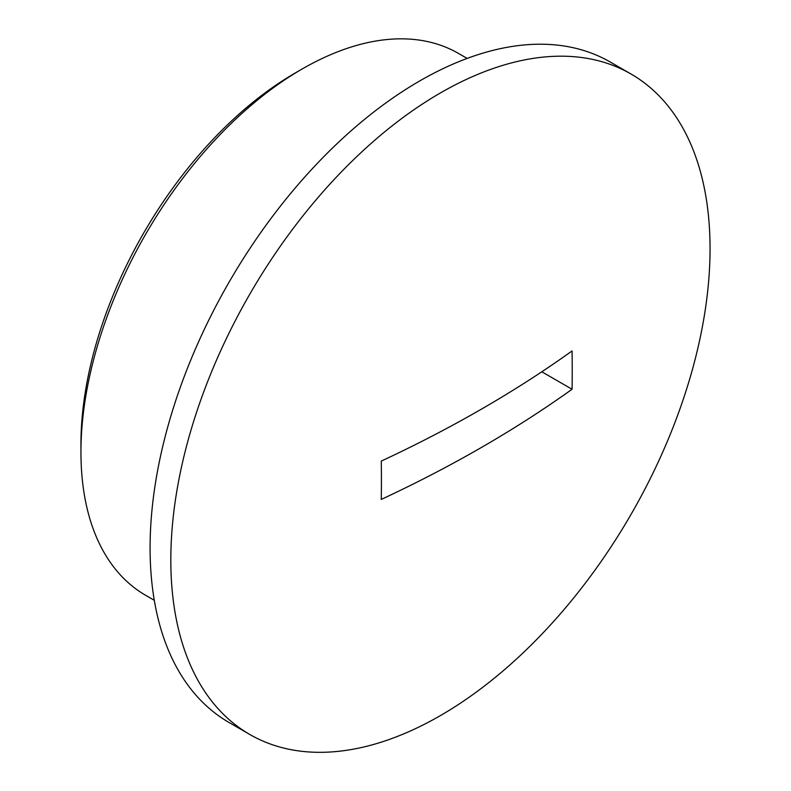<?xml version="1.0" encoding="UTF-8"?>
<svg xmlns="http://www.w3.org/2000/svg" width="791" height="791" viewBox="0 0 791 791"><rect width="100%" height="100%" fill="white"/><g stroke="black" fill="none" stroke-linecap="round" stroke-linejoin="round"><path stroke-width="1.19" d="M80.949 452.145L80.949 444.166A303.082 174.979 -60 0 1 295.261 72.98L302.172 68.985A312.85 180.625 120 0 0 80.949 452.145A312.85 180.625 120 0 0 145.742 595.366L154.294 600.3M295.261 72.98A303.082 174.979 -60 0 1 295.261 72.97L302.172 68.985A312.85 180.625 120 0 1 458.602 53.491L467.145 58.425M631.08 74.047L610.345 62.074A381.292 220.135 120 0 0 419.695 80.959A381.292 220.135 120 0 0 170.609 416.956A381.292 220.135 120 0 0 229.054 722.49L249.788 734.463A381.292 220.135 120 0 0 440.439 715.578A381.292 220.135 120 0 0 710.051 248.592A381.292 220.135 120 0 0 631.08 74.047A381.292 220.135 120 0 0 440.439 92.933A381.292 220.135 120 0 0 170.816 559.919A381.292 220.135 120 0 0 249.788 734.463M381.272 461.094A1261.338 728.234 60 0 1 381.42 480.345A1261.338 728.234 60 0 1 381.272 499.418A1268.309 732.258 180 0 0 572.071 389.251A1261.338 728.234 -120 0 0 572.229 370.188A1261.338 728.234 -120 0 0 572.071 350.937A1268.309 732.258 180 0 1 381.272 461.094M572.071 389.251L541.815 371.79"/></g></svg>
